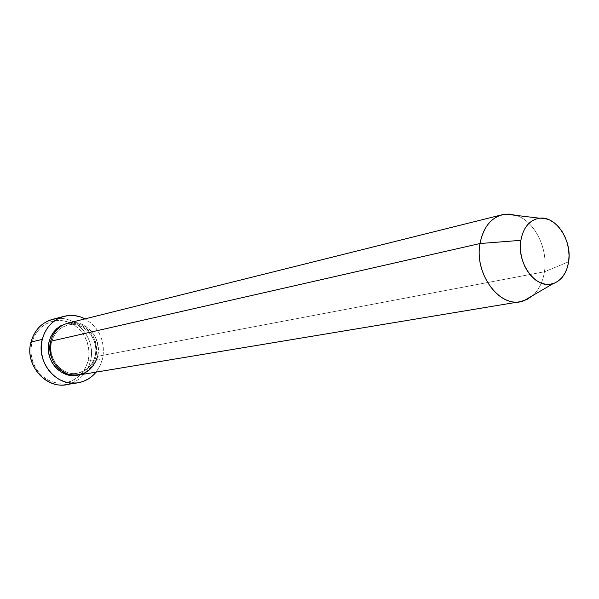 <?xml version="1.0" encoding="UTF-8"?>
<svg xmlns="http://www.w3.org/2000/svg" width="599" height="599" viewBox="0 0 599 599"><rect width="100%" height="100%" fill="white"/><g stroke="black" fill="none" stroke-linecap="round" stroke-linejoin="round"><path stroke-width="0.45" stroke-dasharray="3 2.25" d="M58.403 318.458C78.664 316.953 96.02 340.269 90.471 360.965L88.075 360.598C91.924 344.717 82.46 326.71 67.567 321.873C52.742 316.796 35.88 326.425 31.927 342.748L30.976 342.044L31.927 342.748L33.948 337.005L36.988 331.853L40.912 327.488L45.576 324.081L50.78 321.76L56.321 320.6L61.989 320.645L67.567 321.873L72.846 324.239L77.63 327.638L81.734 331.943L85.021 336.997L87.364 342.598L88.674 348.551L88.914 354.623L88.075 360.598L86.166 366.251L83.276 371.373L79.495 375.76L74.965 379.249L69.843 381.705L64.34 383.023L58.65 383.143L52.997 382.042L47.598 379.773L42.679 376.404L38.426 372.069L35.012 366.932L32.578 361.197L31.23 355.087L31.006 348.858L31.927 342.748C27.756 359.003 37.789 377.58 52.997 382.042C68.144 386.752 84.437 376.546 88.075 360.598L90.471 360.965C96.836 337.843 74.336 312.76 52.487 319.349M51.581 341.977C47.216 357.618 60.761 375.184 75.654 373.514C85.702 372.189 92.209 366.333 95.174 355.956C92.209 366.333 85.702 372.189 75.654 373.514C60.761 375.184 47.216 357.618 51.581 341.977C54.457 332.16 60.551 326.418 69.866 324.755C85.23 322.195 99.486 339.977 95.174 355.956C99.486 339.977 85.23 322.195 69.866 324.755C60.551 326.418 54.457 332.16 51.581 341.977M78.626 375.026C88.45 372.892 94.784 366.655 97.63 356.33L544.439 271.781L568.631 261.785L544.439 271.781C548.295 248.66 534.622 221.076 516.181 215.4C534.622 221.076 548.295 248.66 544.439 271.781L97.63 356.33C102.631 338.061 85.028 318.181 67.867 323.161M102.556 358.741L90.471 360.965L102.556 358.741L100.048 365.862L96.095 372.129L100.52 364.836L102.556 358.741L103.447 352.302L103.185 345.75L101.763 339.334L99.247 333.284L95.72 327.833L91.31 323.183L85.043 318.878C99.561 327.96 105.394 341.25 102.556 358.741M66.032 384.648C78.671 382.02 86.818 374.128 90.471 360.965C87.679 371.68 81.457 379.055 71.813 383.113M67.088 323.37L74.141 323.041L78.806 324.066L83.224 326.051L87.229 328.911L90.674 332.535L93.429 336.788L95.391 341.497L96.499 346.507L96.709 351.613L95.997 356.637L94.41 361.392L91.991 365.682L88.824 369.366L85.036 372.286L77.825 375.146M544.439 271.781C542.851 281.859 538.973 289.766 532.803 295.502C538.973 289.766 542.851 281.859 544.439 271.781M97.63 356.33C99.741 340.786 93.998 329.907 80.401 323.677C65.905 320.547 55.984 326.41 50.645 341.25M49.103 341.602C54.427 326.792 64.333 320.952 78.806 324.066C92.381 330.281 98.109 341.131 95.997 356.637M94.986 356.12C93.788 364.072 87.993 369.793 77.6 373.282C62.528 376.659 46.999 358.434 51.746 341.819C54.299 332.977 59.586 327.428 67.612 325.175C83.171 320.547 99.719 339.034 94.986 356.12"/><path stroke-width="0.9" d="M63.921 316.362L52.487 319.349C41.533 322.629 34.368 330.191 30.976 342.044C35.386 327.683 44.528 319.829 58.403 318.458M49.103 341.602L48.347 346.724L48.534 351.942L49.665 357.056L51.694 361.863L54.539 366.176L58.088 369.815L62.191 372.653L66.691 374.57L71.408 375.506L77.825 375.146C61.091 379.362 43.989 359.647 49.103 341.602L50.773 336.788L53.296 332.467L56.561 328.806L60.439 325.946L67.088 323.37M502.224 214.727L509.15 214.053L516.181 215.4L505.616 214.143C492.123 216.261 483.588 226.055 480.009 243.531C483.079 227.822 490.484 218.216 502.224 214.727L67.867 323.161C59.076 325.699 53.341 331.734 50.645 341.25C48.444 357.191 54.322 368.205 68.279 374.3C82.872 377.033 92.658 371.043 97.63 356.33M480.009 243.531L520.86 240.326C523.414 227.208 529.673 219.84 539.632 218.208C556.029 215.805 572.277 240.558 568.631 261.785L569.05 255.533L568.563 249.132L567.186 242.805L564.962 236.792L561.982 231.319L558.35 226.587L554.195 222.776L549.68 220.035L544.963 218.47L540.223 218.156L535.641 219.114L531.395 221.308L527.659 224.677L524.582 229.08L522.283 234.366L520.86 240.326L520.381 246.728L520.853 253.31L522.276 259.809L524.582 265.971L527.682 271.542L531.44 276.319L535.716 280.092L540.335 282.743L545.12 284.158L549.867 284.3L554.404 283.17L558.567 280.819L562.184 277.352L565.134 272.904L567.305 267.648L568.631 261.785C566.699 273.219 561.555 280.489 553.199 283.597C536.494 290.066 516.488 263.717 520.86 240.326L480.009 243.531L50.645 341.25L480.009 243.531C473.884 274.776 501.056 309.743 523.608 300.87L532.803 295.502L526.888 299.537L520.269 301.679C498.158 306.695 474.326 272.912 480.009 243.531M71.813 383.113C49.979 392.809 23.735 366.925 30.976 342.044L42.252 339.408C45.674 327.346 52.929 319.649 64.026 316.332C71.244 314.55 78.252 315.396 85.043 318.878L80.513 316.938L74.531 315.598L68.443 315.538L62.491 316.781L56.898 319.274L51.896 322.943L47.68 327.646L44.416 333.201L42.252 339.408L30.976 342.044C24.619 364.289 45.12 388.826 66.032 384.648L77.773 382.836M96.095 372.129C91.25 378.021 85.155 381.585 77.825 382.828C56.643 387.066 35.828 362.058 42.252 339.408L41.264 346.005L41.511 352.736L42.971 359.333L45.591 365.532L49.268 371.088L53.843 375.775L59.136 379.414L64.939 381.87L71.019 383.053L77.129 382.926L83.036 381.503L88.525 378.86L93.377 375.094L96.095 372.129M50.645 341.25C45.651 358.988 62.041 378.538 78.626 375.026L520.269 301.679M505.616 214.143L539.632 218.208M523.608 300.87L553.199 283.597"/></g></svg>

